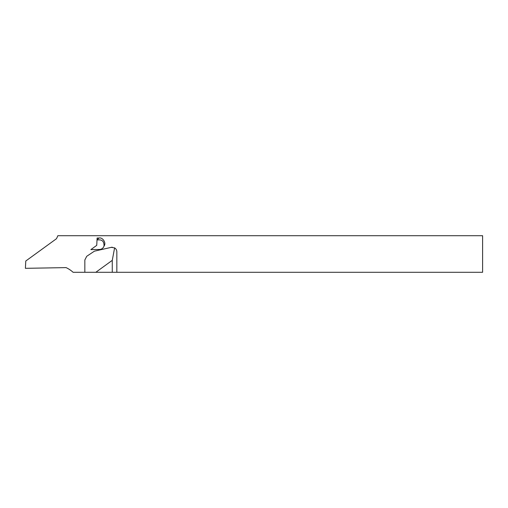 <?xml version="1.0" encoding="UTF-8"?>
<svg xmlns="http://www.w3.org/2000/svg" width="508" height="508" viewBox="0 0 508 508"><rect width="100%" height="100%" fill="white"/><g stroke="black" fill="none" stroke-linecap="round" stroke-linejoin="round"><path stroke-width="0.76" d="M56.432 238.747L25.781 261.01L25.4 268.326L66.091 267.614A27.889 27.889 0 0 1 73.088 272.288L112.268 272.288L112.268 260.344L95.828 272.288M84.836 272.288L84.836 259.994L86.722 256.299L94.38 251.187L111.252 247.352L114.605 247.879L112.268 260.344M111.252 247.352A4.572 4.572 0 0 1 112.268 247.237M56.439 238.754A27.889 27.889 0 0 0 57.823 235.712L482.6 235.712L482.6 272.288L112.268 272.288M114.605 247.879C116.034 248.793 116.783 250.107 116.84 251.809L116.84 272.288M97.022 239.903L99.085 238.004L97.117 238.036L96.736 245.345L90.868 249.612L99.492 249.46L90.868 249.612M99.085 238.004C102.8 237.115 106.553 243.269 104 246.062A4.801 4.801 0 0 1 99.492 249.46M104.203 244.837A4.801 4.801 0 0 1 104 246.062C104.184 242.056 102.622 239.992 99.327 239.865L97.453 239.897"/></g></svg>
